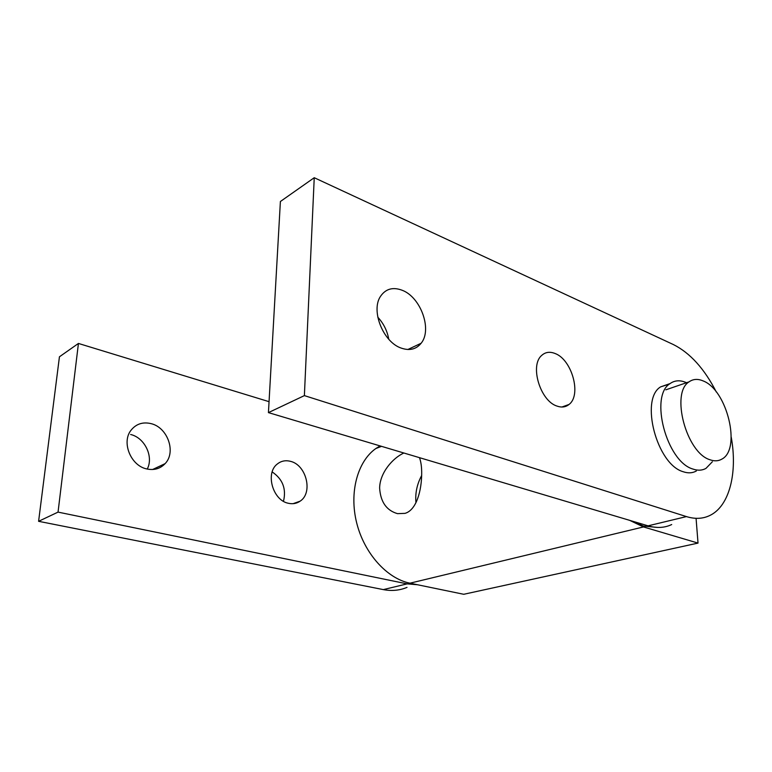 <?xml version="1.0" encoding="UTF-8"?>
<svg xmlns="http://www.w3.org/2000/svg" width="772" height="772" viewBox="0 0 772 772"><rect width="100%" height="100%" fill="white"/><g stroke="black" fill="none" stroke-linecap="round" stroke-linejoin="round"><path stroke-width="1.16" d="M379.303 447.2L381.088 446.216M669.44 384.08L660.629 386.868C639.718 399.143 656.779 464.474 683.181 471.721C688.064 473.41 692.445 473.168 696.325 471.007M712.353 461.772L706.004 468.353C702.144 470.524 697.772 470.756 692.899 469.038C666.535 461.675 649.262 395.862 670.067 383.587C674.699 380.297 680.016 379.94 686.028 382.497L686.52 382.719M703.224 380.963C727.156 389.957 741.564 449.333 721.791 459.157C718.317 461.154 714.361 461.357 709.931 459.736C686.26 452.788 670.453 392.823 689.078 381.841C693.169 378.936 697.888 378.647 703.224 380.963M632.268 521.119L643.423 526.06L657.609 527.43M419.476 457.661C421.01 461.81 421.753 467.147 421.686 473.69C421.599 490.548 416.494 510.128 405.01 513.361L397.532 513.65C386.531 510.504 380.557 502.003 379.631 488.155C379.776 472.85 392.774 457.989 403.881 453.01M380.065 445.907L375.839 448.532C357.571 461.367 349.031 492.333 356.664 522.837C364.21 553.341 386.936 578.585 409.961 583.188L463.74 594.286L698.023 543.092L643.481 526.938L629.566 520.309M696.103 518.745L698.023 543.092M421.657 475.504C416.986 484.218 415.085 493.279 415.963 502.688M288.361 503.276C272.709 500.381 265.076 472.966 277.351 463.982C281.143 460.961 285.495 460.073 290.407 461.318C306.359 464.802 313.268 492.797 300.144 501.153C296.66 503.556 292.733 504.27 288.361 503.276M146.796 468.951C130.777 465.796 121.214 442.182 131.095 430.149C136.2 423.876 142.859 421.705 151.071 423.635C167.659 427.447 176.363 452.18 165.111 463.634C160.258 468.72 154.149 470.495 146.796 468.951M147.249 469.048C153.85 456.706 144.75 437.714 130.632 434.491M283.478 501.289C286.48 488.898 282.716 479.103 272.178 471.924M417.42 584.732L407.124 583.873L58.045 512.116L38.6 521.312L59.434 356.799L78.435 343.443L269.052 401.672M38.6 521.312L383.327 589.605C391.732 591.207 399.626 590.464 407.008 587.386M58.045 512.116L78.435 343.443M556.95 406.062C540.275 400.986 529.602 365.503 541.626 355.487C545.322 352.08 549.78 351.414 555.01 353.479C571.927 359.482 581.808 395.119 569.022 404.46C565.644 407.182 561.62 407.712 556.95 406.062M401.363 348.143C383.288 342.372 370.55 310.614 380.567 296.265C385.739 288.796 392.938 286.798 402.164 290.262C420.779 297.143 432.455 329.721 421.126 343.26C416.243 349.301 409.652 350.932 401.363 348.143M388.77 339.236C387.245 330.831 383.587 323.478 377.788 317.186M731.229 437.116C737.704 472.725 729.53 506.123 709.835 515.484C702.867 518.871 695.07 519.238 686.443 516.593L304.38 395.611L268.434 412.615L280.39 201.502L314.243 177.714L673.329 344.534C690.062 352.9 704.382 368.707 716.291 391.964M268.434 412.615L648.075 525.838C656.74 528.337 664.605 527.903 671.698 524.545M304.38 395.611L314.243 177.714M409.961 583.188L643.481 526.938M383.327 589.605L407.124 583.873M648.075 525.838L686.443 516.593M670.067 383.587L660.629 386.868M665.84 389.831L689.078 381.841M375.839 448.532L381.532 446.341M152.605 469.511L165.111 463.634M293.09 503.682L300.144 501.153M407.848 349.504L421.126 343.26M561.929 407.008L569.022 404.46"/></g></svg>
